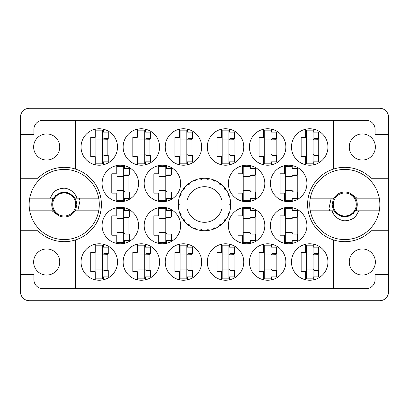 <?xml version="1.0" encoding="UTF-8"?>
<svg xmlns="http://www.w3.org/2000/svg" width="409" height="409" viewBox="0 0 409 409"><rect width="100%" height="100%" fill="white"/><g stroke="black" fill="none" stroke-linecap="round" stroke-linejoin="round"><path stroke-width="0.61" d="M33.635 146.984A13.047 13.047 0 0 0 46.682 160.031A13.047 13.047 0 0 0 59.729 146.984A13.047 13.047 0 0 0 46.682 133.937A13.047 13.047 0 0 0 33.635 146.984M33.635 262.016A13.047 13.047 0 0 0 46.682 275.063A13.047 13.047 0 0 0 59.729 262.016A13.047 13.047 0 0 0 46.682 248.969A13.047 13.047 0 0 0 33.635 262.016M375.365 262.016A13.047 13.047 0 0 1 362.318 275.063A13.047 13.047 0 0 1 349.271 262.016A13.047 13.047 0 0 1 362.318 248.969A13.047 13.047 0 0 1 375.365 262.016M375.365 146.984A13.047 13.047 0 0 1 362.318 160.031A13.047 13.047 0 0 1 349.271 146.984A13.047 13.047 0 0 1 362.318 133.937A13.047 13.047 0 0 1 375.365 146.984M75.44 169.06L75.44 120.333L333.56 120.333L333.56 169.06A37.173 37.173 0 0 0 333.56 239.94L333.56 288.667L75.44 288.667L75.44 239.94A37.173 37.173 0 0 0 75.44 169.06A37.173 37.173 0 0 0 37.879 178.268L20.45 178.268L20.45 291.755A8.978 8.978 0 0 0 29.428 300.733L379.572 300.733A8.978 8.978 0 0 0 388.55 291.755L388.55 117.245A8.978 8.978 0 0 0 379.572 108.267L29.428 108.267A8.978 8.978 0 0 0 20.45 117.245L20.45 178.268M81.054 146.984A18.236 18.236 0 0 0 99.29 165.221A18.236 18.236 0 0 0 117.526 146.984A18.236 18.236 0 0 0 99.29 128.748A18.236 18.236 0 0 0 81.054 146.984M102.097 183.457A18.236 18.236 0 0 0 120.333 201.693A18.236 18.236 0 0 0 138.569 183.457A18.236 18.236 0 0 0 120.333 165.221A18.236 18.236 0 0 0 102.097 183.457M144.178 183.457A18.236 18.236 0 0 0 162.414 201.693A18.236 18.236 0 0 0 180.65 183.457A18.236 18.236 0 0 0 162.414 165.221A18.236 18.236 0 0 0 144.178 183.457M228.35 183.457A18.236 18.236 0 0 0 246.586 201.693A18.236 18.236 0 0 0 264.822 183.457A18.236 18.236 0 0 0 246.586 165.221A18.236 18.236 0 0 0 228.35 183.457M270.431 183.457A18.236 18.236 0 0 0 288.667 201.693A18.236 18.236 0 0 0 306.903 183.457A18.236 18.236 0 0 0 288.667 165.221A18.236 18.236 0 0 0 270.431 183.457M123.135 146.984A18.236 18.236 0 0 0 141.371 165.221A18.236 18.236 0 0 0 159.612 146.984A18.236 18.236 0 0 0 141.371 128.748A18.236 18.236 0 0 0 123.135 146.984M165.221 146.984A18.236 18.236 0 0 0 183.457 165.221A18.236 18.236 0 0 0 201.693 146.984A18.236 18.236 0 0 0 183.457 128.748A18.236 18.236 0 0 0 165.221 146.984M207.307 146.984A18.236 18.236 0 0 0 225.543 165.221A18.236 18.236 0 0 0 243.779 146.984A18.236 18.236 0 0 0 225.543 128.748A18.236 18.236 0 0 0 207.307 146.984M249.388 146.984A18.236 18.236 0 0 0 267.629 165.221A18.236 18.236 0 0 0 285.865 146.984A18.236 18.236 0 0 0 267.629 128.748A18.236 18.236 0 0 0 249.388 146.984M291.474 262.016A18.236 18.236 0 0 0 309.71 280.252A18.236 18.236 0 0 0 327.946 262.016A18.236 18.236 0 0 0 309.71 243.779A18.236 18.236 0 0 0 291.474 262.016M249.388 262.016A18.236 18.236 0 0 0 267.629 280.252A18.236 18.236 0 0 0 285.865 262.016A18.236 18.236 0 0 0 267.629 243.779A18.236 18.236 0 0 0 249.388 262.016M207.307 262.016A18.236 18.236 0 0 0 225.543 280.252A18.236 18.236 0 0 0 243.779 262.016A18.236 18.236 0 0 0 225.543 243.779A18.236 18.236 0 0 0 207.307 262.016M165.221 262.016A18.236 18.236 0 0 0 183.457 280.252A18.236 18.236 0 0 0 201.693 262.016A18.236 18.236 0 0 0 183.457 243.779A18.236 18.236 0 0 0 165.221 262.016M123.135 262.016A18.236 18.236 0 0 0 141.371 280.252A18.236 18.236 0 0 0 159.612 262.016A18.236 18.236 0 0 0 141.371 243.779A18.236 18.236 0 0 0 123.135 262.016M270.431 225.543A18.236 18.236 0 0 0 288.667 243.779A18.236 18.236 0 0 0 306.903 225.543A18.236 18.236 0 0 0 288.667 207.307A18.236 18.236 0 0 0 270.431 225.543M228.35 225.543A18.236 18.236 0 0 0 246.586 243.779A18.236 18.236 0 0 0 264.822 225.543A18.236 18.236 0 0 0 246.586 207.307A18.236 18.236 0 0 0 228.35 225.543M291.474 146.984A18.236 18.236 0 0 0 309.71 165.221A18.236 18.236 0 0 0 327.946 146.984A18.236 18.236 0 0 0 309.71 128.748A18.236 18.236 0 0 0 291.474 146.984M144.178 225.543A18.236 18.236 0 0 0 162.414 243.779A18.236 18.236 0 0 0 180.65 225.543A18.236 18.236 0 0 0 162.414 207.307A18.236 18.236 0 0 0 144.178 225.543M102.097 225.543A18.236 18.236 0 0 0 120.333 243.779A18.236 18.236 0 0 0 138.569 225.543A18.236 18.236 0 0 0 120.333 207.307A18.236 18.236 0 0 0 102.097 225.543M81.054 262.016A18.236 18.236 0 0 0 99.29 280.252A18.236 18.236 0 0 0 117.526 262.016A18.236 18.236 0 0 0 99.29 243.779A18.236 18.236 0 0 0 81.054 262.016M95.22 129.208L95.22 137.306L90.732 137.306L90.732 156.662L95.22 156.662L95.22 164.761M116.263 165.681L116.263 173.779L111.775 173.779L111.775 193.135L116.263 193.135L116.263 201.233M158.349 165.681L158.349 173.779L153.861 173.779L153.861 193.135L158.349 193.135L158.349 201.233M242.517 165.681L242.517 173.779L238.028 173.779L238.028 193.135L242.517 193.135L242.517 201.233M284.603 165.681L284.603 173.779L280.114 173.779L280.114 193.135L284.603 193.135L284.603 201.233M137.306 129.208L137.306 137.306L132.818 137.306L132.818 156.662L137.306 156.662L137.306 164.761M179.387 129.208L179.387 137.306L174.899 137.306L174.899 156.662L179.387 156.662L179.387 164.761M221.473 129.208L221.473 137.306L216.985 137.306L216.985 156.662L221.473 156.662L221.473 164.761M263.56 129.208L263.56 137.306L259.071 137.306L259.071 156.662L263.56 156.662L263.56 164.761M305.646 244.239L305.646 252.338L301.152 252.338L301.152 271.694L305.646 271.694L305.646 279.792M263.56 244.239L263.56 252.338L259.071 252.338L259.071 271.694L263.56 271.694L263.56 279.792M221.473 244.239L221.473 252.338L216.985 252.338L216.985 271.694L221.473 271.694L221.473 279.792M179.387 244.239L179.387 252.338L174.899 252.338L174.899 271.694L179.387 271.694L179.387 279.792M137.306 244.239L137.306 252.338L132.818 252.338L132.818 271.694L137.306 271.694L137.306 279.792M284.603 207.767L284.603 215.865L280.114 215.865L280.114 235.221L284.603 235.221L284.603 243.319M242.517 207.767L242.517 215.865L238.028 215.865L238.028 235.221L242.517 235.221L242.517 243.319M305.646 129.208L305.646 137.306L301.152 137.306L301.152 156.662L305.646 156.662L305.646 164.761M158.349 207.767L158.349 215.865L153.861 215.865L153.861 235.221L158.349 235.221L158.349 243.319M116.263 207.767L116.263 215.865L111.775 215.865L111.775 235.221L116.263 235.221L116.263 243.319M95.22 244.239L95.22 252.338L90.732 252.338L90.732 271.694L95.22 271.694L95.22 279.792M75.44 120.333L42.894 120.333A8.978 8.978 0 0 0 33.916 129.31L33.916 134.357L20.45 134.357M388.55 134.357L375.084 134.357L375.084 129.31A8.978 8.978 0 0 0 366.106 120.333L333.56 120.333M388.55 178.268L371.121 178.268A37.173 37.173 0 0 0 333.56 169.06M333.56 288.667L366.106 288.667A8.978 8.978 0 0 0 375.084 279.69L375.084 274.644L388.55 274.644M333.56 239.94A37.173 37.173 0 0 0 371.121 230.732L388.55 230.732M75.44 288.667L42.894 288.667A8.978 8.978 0 0 1 33.916 279.69L33.916 274.644L20.45 274.644M20.45 230.732L37.879 230.732A37.173 37.173 0 0 0 75.44 239.94M103.354 279.792L103.354 276.888M103.354 247.143L103.354 244.239M107.848 270.574L107.848 253.457M124.397 243.319L124.397 240.41M124.397 210.671L124.397 207.767M128.886 234.101L128.886 216.985M166.483 243.319L166.483 240.41M166.483 210.671L166.483 207.767M170.972 234.101L170.972 216.985M313.78 164.761L313.78 161.857M313.78 132.112L313.78 129.208M318.268 155.543L318.268 138.426M250.651 243.319L250.651 240.41M250.651 210.671L250.651 207.767M255.139 234.101L255.139 216.985M292.737 243.319L292.737 240.41M292.737 210.671L292.737 207.767M297.225 234.101L297.225 216.985M145.44 279.792L145.44 276.888M145.44 247.143L145.44 244.239M149.929 270.574L149.929 253.457M187.526 279.792L187.526 276.888M187.526 247.143L187.526 244.239M192.015 270.574L192.015 253.457M229.613 279.792L229.613 276.888M229.613 247.143L229.613 244.239M234.101 270.574L234.101 253.457M271.694 279.792L271.694 276.888M271.694 247.143L271.694 244.239M276.182 270.574L276.182 253.457M313.78 279.792L313.78 276.888M313.78 247.143L313.78 244.239M318.268 270.574L318.268 253.457M271.694 164.761L271.694 161.857M271.694 132.112L271.694 129.208M276.182 155.543L276.182 138.426M229.613 164.761L229.613 161.857M229.613 132.112L229.613 129.208M234.101 155.543L234.101 138.426M187.526 164.761L187.526 161.857M187.526 132.112L187.526 129.208M192.015 155.543L192.015 138.426M145.44 164.761L145.44 161.857M145.44 132.112L145.44 129.208M149.929 155.543L149.929 138.426M292.737 201.233L292.737 198.329M292.737 168.59L292.737 165.681M297.225 192.015L297.225 174.899M250.651 201.233L250.651 198.329M250.651 168.59L250.651 165.681M255.139 192.015L255.139 174.899M166.483 201.233L166.483 198.329M166.483 168.59L166.483 165.681M170.972 192.015L170.972 174.899M124.397 201.233L124.397 198.329M124.397 168.59L124.397 165.681M128.886 192.015L128.886 174.899M103.354 164.761L103.354 161.857M103.354 132.112L103.354 129.208M107.848 155.543L107.848 138.426M313.079 130.149L313.079 163.82L306.346 163.82L306.346 130.149L313.079 130.149M313.079 132.112L318.688 132.112L318.688 138.426L315.324 138.426A2.244 2.244 0 0 0 313.079 140.67M313.079 161.857L318.688 161.857L318.688 155.543L315.324 155.543A2.244 2.244 0 0 1 313.079 153.298M313.698 139.121L318.268 139.259M314.189 138.738L318.268 138.978M313.079 153.999L306.346 153.999M313.079 139.97L306.346 139.97M102.654 245.18L102.654 278.851L95.921 278.851L95.921 245.18L102.654 245.18M102.654 247.143L108.267 247.143L108.267 253.457L104.898 253.457A2.244 2.244 0 0 0 102.654 255.702M102.654 276.888L108.267 276.888L108.267 270.574L104.898 270.574A2.244 2.244 0 0 1 102.654 268.33M103.272 254.153L107.848 254.291M103.763 253.769L107.848 254.009M102.654 269.03L95.921 269.03M102.654 255.001L95.921 255.001M123.697 208.708L123.697 242.379L116.964 242.379L116.964 208.708L123.697 208.708M123.697 210.671L129.31 210.671L129.31 216.985L125.941 216.985A2.244 2.244 0 0 0 123.697 219.229M123.697 240.41L129.31 240.41L129.31 234.101L125.941 234.101A2.244 2.244 0 0 1 123.697 231.857M124.316 217.68L128.886 217.818M124.806 217.291L128.886 217.537M123.697 232.557L116.964 232.557M123.697 218.529L116.964 218.529M165.783 208.708L165.783 242.379L159.05 242.379L159.05 208.708L165.783 208.708M165.783 210.671L171.391 210.671L171.391 216.985L168.027 216.985A2.244 2.244 0 0 0 165.783 219.229M165.783 240.41L171.391 240.41L171.391 234.101L168.027 234.101A2.244 2.244 0 0 1 165.783 231.857M166.402 217.68L170.972 217.818M166.892 217.291L170.972 217.537M165.783 232.557L159.05 232.557M165.783 218.529L159.05 218.529M249.95 208.708L249.95 242.379L243.217 242.379L243.217 208.708L249.95 208.708M249.95 210.671L255.564 210.671L255.564 216.985L252.195 216.985A2.244 2.244 0 0 0 249.95 219.229M249.95 240.41L255.564 240.41L255.564 234.101L252.195 234.101A2.244 2.244 0 0 1 249.95 231.857M250.569 217.68L255.139 217.818M251.06 217.291L255.139 217.537M249.95 232.557L243.217 232.557M249.95 218.529L243.217 218.529M292.036 208.708L292.036 242.379L285.303 242.379L285.303 208.708L292.036 208.708M292.036 210.671L297.65 210.671L297.65 216.985L294.281 216.985A2.244 2.244 0 0 0 292.036 219.229M292.036 240.41L297.65 240.41L297.65 234.101L294.281 234.101A2.244 2.244 0 0 1 292.036 231.857M292.655 217.68L297.225 217.818M293.146 217.291L297.225 217.537M292.036 232.557L285.303 232.557M292.036 218.529L285.303 218.529M144.74 245.18L144.74 278.851L138.007 278.851L138.007 245.18L144.74 245.18M144.74 247.143L150.354 247.143L150.354 253.457L146.984 253.457A2.244 2.244 0 0 0 144.74 255.702M144.74 276.888L150.354 276.888L150.354 270.574L146.984 270.574A2.244 2.244 0 0 1 144.74 268.33M145.359 254.153L149.929 254.291M145.849 253.769L149.929 254.009M144.74 269.03L138.007 269.03M144.74 255.001L138.007 255.001M186.826 245.18L186.826 278.851L180.093 278.851L180.093 245.18L186.826 245.18M186.826 247.143L192.434 247.143L192.434 253.457L189.07 253.457A2.244 2.244 0 0 0 186.826 255.702M186.826 276.888L192.434 276.888L192.434 270.574L189.07 270.574A2.244 2.244 0 0 1 186.826 268.33M187.445 254.153L192.015 254.291M187.93 253.769L192.015 254.009M186.826 269.03L180.093 269.03M186.826 255.001L180.093 255.001M228.907 245.18L228.907 278.851L222.174 278.851L222.174 245.18L228.907 245.18M228.907 247.143L234.521 247.143L234.521 253.457L231.151 253.457A2.244 2.244 0 0 0 228.907 255.702M228.907 276.888L234.521 276.888L234.521 270.574L231.151 270.574A2.244 2.244 0 0 1 228.907 268.33M229.531 254.153L234.101 254.291M230.016 253.769L234.101 254.009M228.907 269.03L222.174 269.03M228.907 255.001L222.174 255.001M270.993 245.18L270.993 278.851L264.26 278.851L264.26 245.18L270.993 245.18M270.993 247.143L276.607 247.143L276.607 253.457L273.238 253.457A2.244 2.244 0 0 0 270.993 255.702M270.993 276.888L276.607 276.888L276.607 270.574L273.238 270.574A2.244 2.244 0 0 1 270.993 268.33M271.612 254.153L276.182 254.291M272.103 253.769L276.182 254.009M270.993 269.03L264.26 269.03M270.993 255.001L264.26 255.001M313.079 245.18L313.079 278.851L306.346 278.851L306.346 245.18L313.079 245.18M313.079 247.143L318.688 247.143L318.688 253.457L315.324 253.457A2.244 2.244 0 0 0 313.079 255.702M313.079 276.888L318.688 276.888L318.688 270.574L315.324 270.574A2.244 2.244 0 0 1 313.079 268.33M313.698 254.153L318.268 254.291M314.189 253.769L318.268 254.009M313.079 269.03L306.346 269.03M313.079 255.001L306.346 255.001M270.993 130.149L270.993 163.82L264.26 163.82L264.26 130.149L270.993 130.149M270.993 132.112L276.607 132.112L276.607 138.426L273.238 138.426A2.244 2.244 0 0 0 270.993 140.67M270.993 161.857L276.607 161.857L276.607 155.543L273.238 155.543A2.244 2.244 0 0 1 270.993 153.298M271.612 139.121L276.182 139.259M272.103 138.738L276.182 138.978M270.993 153.999L264.26 153.999M270.993 139.97L264.26 139.97M228.907 130.149L228.907 163.82L222.174 163.82L222.174 130.149L228.907 130.149M228.907 132.112L234.521 132.112L234.521 138.426L231.151 138.426A2.244 2.244 0 0 0 228.907 140.67M228.907 161.857L234.521 161.857L234.521 155.543L231.151 155.543A2.244 2.244 0 0 1 228.907 153.298M229.531 139.121L234.101 139.259M230.016 138.738L234.101 138.978M228.907 153.999L222.174 153.999M228.907 139.97L222.174 139.97M186.826 130.149L186.826 163.82L180.093 163.82L180.093 130.149L186.826 130.149M186.826 132.112L192.434 132.112L192.434 138.426L189.07 138.426A2.244 2.244 0 0 0 186.826 140.67M186.826 161.857L192.434 161.857L192.434 155.543L189.07 155.543A2.244 2.244 0 0 1 186.826 153.298M187.445 139.121L192.015 139.259M187.93 138.738L192.015 138.978M186.826 153.999L180.093 153.999M186.826 139.97L180.093 139.97M144.74 130.149L144.74 163.82L138.007 163.82L138.007 130.149L144.74 130.149M144.74 132.112L150.354 132.112L150.354 138.426L146.984 138.426A2.244 2.244 0 0 0 144.74 140.67M144.74 161.857L150.354 161.857L150.354 155.543L146.984 155.543A2.244 2.244 0 0 1 144.74 153.298M145.359 139.121L149.929 139.259M145.849 138.738L149.929 138.978M144.74 153.999L138.007 153.999M144.74 139.97L138.007 139.97M292.036 166.621L292.036 200.292L285.303 200.292L285.303 166.621L292.036 166.621M292.036 168.59L297.65 168.59L297.65 174.899L294.281 174.899A2.244 2.244 0 0 0 292.036 177.143M292.036 198.329L297.65 198.329L297.65 192.015L294.281 192.015A2.244 2.244 0 0 1 292.036 189.771M292.655 175.599L297.225 175.732M293.146 175.21L297.225 175.451M292.036 190.471L285.303 190.471M292.036 176.443L285.303 176.443M249.95 166.621L249.95 200.292L243.217 200.292L243.217 166.621L249.95 166.621M249.95 168.59L255.564 168.59L255.564 174.899L252.195 174.899A2.244 2.244 0 0 0 249.95 177.143M249.95 198.329L255.564 198.329L255.564 192.015L252.195 192.015A2.244 2.244 0 0 1 249.95 189.771M250.569 175.599L255.139 175.732M251.06 175.21L255.139 175.451M249.95 190.471L243.217 190.471M249.95 176.443L243.217 176.443M165.783 166.621L165.783 200.292L159.05 200.292L159.05 166.621L165.783 166.621M165.783 168.59L171.391 168.59L171.391 174.899L168.027 174.899A2.244 2.244 0 0 0 165.783 177.143M165.783 198.329L171.391 198.329L171.391 192.015L168.027 192.015A2.244 2.244 0 0 1 165.783 189.771M166.402 175.599L170.972 175.732M166.892 175.21L170.972 175.451M165.783 190.471L159.05 190.471M165.783 176.443L159.05 176.443M123.697 166.621L123.697 200.292L116.964 200.292L116.964 166.621L123.697 166.621M123.697 168.59L129.31 168.59L129.31 174.899L125.941 174.899A2.244 2.244 0 0 0 123.697 177.143M123.697 198.329L129.31 198.329L129.31 192.015L125.941 192.015A2.244 2.244 0 0 1 123.697 189.771M124.316 175.599L128.886 175.732M124.806 175.21L128.886 175.451M123.697 190.471L116.964 190.471M123.697 176.443L116.964 176.443M102.654 130.149L102.654 163.82L95.921 163.82L95.921 130.149L102.654 130.149M102.654 132.112L108.267 132.112L108.267 138.426L104.898 138.426A2.244 2.244 0 0 0 102.654 140.67M102.654 161.857L108.267 161.857L108.267 155.543L104.898 155.543A2.244 2.244 0 0 1 102.654 153.298M103.272 139.121L107.848 139.259M103.763 138.738L107.848 138.978M102.654 153.999L95.921 153.999M102.654 139.97L95.921 139.97M29.719 210.814A35.072 35.072 0 0 1 64.218 169.428A35.072 35.072 0 0 1 98.717 210.814A35.072 35.072 0 0 1 29.719 210.814L53.446 210.814L58.528 215.615M52.684 198.186L51.902 202.45A12.485 12.485 0 0 0 53.446 210.814M51.902 202.45L53.446 198.186C60.629 190.067 67.807 190.067 74.99 198.186L76.529 202.419M98.717 198.186L74.99 198.186M53.446 198.186L29.719 198.186M50.149 198.186L53.513 192.23C56.933 189.326 60.905 188.002 65.42 188.263C71.089 189.495 74.959 192.803 77.02 198.186M98.717 210.814L74.99 210.814A12.485 12.485 0 0 1 58.615 215.655L52.071 210.814M53.513 192.23L56.079 190.4L58.942 189.096M77.817 210.814L80.011 200.533L79.228 198.186M58.441 215.569L57.976 215.313M52.715 204.5A11.503 11.503 0 0 1 64.218 192.997A11.503 11.503 0 0 1 75.721 204.5A11.503 11.503 0 0 1 64.218 216.003A11.503 11.503 0 0 1 52.715 204.5M55.619 195.451L54.392 197.762C59.116 192.153 64.668 191.146 71.054 194.74C74.571 197.051 76.493 200.303 76.815 204.5L75.537 210.814M230.119 200.011L230.344 200.011A26.232 26.232 0 0 1 230.707 203.288L229.751 204.265L229.751 204.735L230.712 205.579M230.712 205.604L230.712 203.426M215.425 228.35L215.911 228.12A26.232 26.232 0 0 0 219.25 226.192L221.637 224.362A26.232 26.232 0 0 0 224.362 221.637L226.192 219.25A26.232 26.232 0 0 0 228.12 215.911L229.27 213.135A26.232 26.232 0 0 0 230.272 209.408L230.344 208.989A26.232 26.232 0 0 0 230.707 205.712L230.732 204.5L229.751 204.5L230.717 203.534A26.232 26.232 0 0 1 230.727 204.086M178.273 204.914A26.232 26.232 0 0 0 178.283 205.466L179.249 204.735L179.249 204.265L178.293 203.288L178.283 205.466L179.249 204.5L178.268 204.5L179.249 204.5L178.288 203.467M184.29 221.223L184.638 221.637A26.232 26.232 0 0 0 187.363 224.362L189.75 226.192A26.232 26.232 0 0 0 193.089 228.12L195.865 229.27L194.904 227.859L193.334 228.237M195.359 229.086L195.865 229.27A26.232 26.232 0 0 0 199.592 230.272L202.573 230.661L201.274 229.546L199.592 230.272L200.124 230.364M202.036 230.615L202.573 230.661A26.232 26.232 0 0 0 206.427 230.661L209.408 230.272L207.869 229.526L206.698 230.64M208.876 230.364L209.408 230.272A26.232 26.232 0 0 0 213.135 229.27L215.911 228.12L214.229 227.803L213.135 229.27L213.641 229.086M219.955 224.638L220.471 225.313L221.637 224.362L219.812 224.577L219.25 226.192L219.694 225.886M224.638 219.955L225.313 220.471L226.192 219.25L224.577 219.812L224.362 221.637L224.71 221.223M229.086 213.641L229.27 213.135L227.859 214.096L228.12 215.911L228.35 215.425L228.12 215.911M221.739 208.989L187.261 208.989A17.817 17.817 0 0 0 221.739 208.989L230.073 208.989L230.272 209.408L230.344 208.989L229.347 208.989M187.261 208.989L178.656 208.989L178.728 209.408L178.927 208.989M178.707 209.28L178.728 209.408A26.232 26.232 0 0 0 179.73 213.135L180.88 215.911L181.197 214.229L179.73 213.135M181.044 214.214L180.262 214.541L180.88 215.911A26.232 26.232 0 0 0 182.808 219.25L183.114 219.694M184.423 219.812L182.808 219.25L184.638 221.637L184.423 219.812M189.045 224.638L188.529 225.313L189.75 226.192L189.188 224.577L187.363 224.362L187.777 224.71M184.362 219.955L183.687 220.471M178.293 205.712A26.232 26.232 0 0 0 178.656 208.989L178.728 209.408M228.35 193.575L228.12 193.089A26.232 26.232 0 0 0 226.192 189.75L224.362 187.363A26.232 26.232 0 0 0 221.637 184.638L219.25 182.808L219.694 183.114L219.25 182.808L219.812 184.423L221.637 184.638L221.223 184.29M187.261 200.011L221.739 200.011A17.817 17.817 0 0 0 187.261 200.011L178.927 200.011L178.728 199.592L178.881 200.011M179.914 195.359L179.73 195.865L181.197 194.771L180.88 193.089L180.65 193.575M178.293 203.288A26.232 26.232 0 0 1 178.656 200.011L179.653 200.011M183.114 189.306L182.808 189.75A26.232 26.232 0 0 0 180.88 193.089L179.73 195.865A26.232 26.232 0 0 0 178.728 199.592L178.656 200.011M221.739 200.011L230.323 199.868M230.339 199.965L230.272 199.592L230.073 200.011M230.344 200.011L230.272 199.592A26.232 26.232 0 0 0 229.27 195.865L229.086 195.359M227.859 194.904L229.27 195.865L228.12 193.089L227.859 194.904M224.362 187.363L224.577 189.188L226.192 189.75L225.886 189.306M219.25 182.808A26.232 26.232 0 0 0 215.911 180.88L215.425 180.65M214.229 181.197L215.911 180.88L213.135 179.73L214.229 181.197M213.641 179.914L213.135 179.73A26.232 26.232 0 0 0 209.408 178.728L208.876 178.636M207.869 179.474L209.408 178.728L206.427 178.339L207.869 179.474M206.964 178.385L206.427 178.339A26.232 26.232 0 0 0 202.573 178.339L202.036 178.385M201.274 179.454L202.573 178.339L199.592 178.728L201.274 179.454M200.124 178.636L199.592 178.728A26.232 26.232 0 0 0 195.865 179.73L195.359 179.914M194.904 181.141L195.865 179.73L193.089 180.88L194.904 181.141M193.575 180.65L193.089 180.88A26.232 26.232 0 0 0 189.75 182.808L189.306 183.114M189.188 184.423L189.75 182.808L187.363 184.638L189.188 184.423M187.777 184.29L187.363 184.638A26.232 26.232 0 0 0 184.638 187.363L184.29 187.777M184.51 189.07L184.638 187.363L182.808 189.75L184.51 189.07M181.044 194.786L180.262 194.459M184.362 189.045L183.687 188.529M189.045 184.362L188.529 183.687M194.786 181.044L194.459 180.262M201.187 179.331L201.075 178.493M207.813 179.331L207.925 178.493M225.313 188.529L224.868 188.871M214.214 181.044L214.541 180.262M219.955 184.362L220.471 183.687M228.738 194.459L228.217 194.674M230.717 205.466L229.751 204.5M227.956 214.214L228.738 214.541L229.27 213.135M214.214 227.956L214.541 228.738M207.813 229.669L207.925 230.507L209.408 230.272M180.65 215.425L180.88 215.911M201.075 230.507L201.187 229.669M379.281 198.186A35.072 35.072 0 0 1 344.782 239.572A35.072 35.072 0 0 1 310.283 198.186A35.072 35.072 0 0 1 379.281 198.186L355.554 198.186L350.472 193.385M356.316 210.814L357.098 206.55A12.485 12.485 0 0 0 355.554 198.186M357.098 206.55L355.554 210.814C348.371 218.933 341.193 218.933 334.01 210.814L332.471 206.581M310.283 210.814L334.01 210.814M355.554 210.814L379.281 210.814M358.851 210.814L355.487 216.77C352.067 219.674 348.095 220.998 343.58 220.737C337.911 219.505 334.041 216.197 331.98 210.814M310.283 198.186L334.01 198.186A12.485 12.485 0 0 1 350.385 193.345L356.929 198.186M355.487 216.77L352.921 218.6L350.058 219.904M331.183 198.186L328.989 208.467L329.772 210.814M350.559 193.431L351.024 193.687M356.285 204.5A11.503 11.503 0 0 1 344.782 216.003A11.503 11.503 0 0 1 333.279 204.5A11.503 11.503 0 0 1 344.782 192.997A11.503 11.503 0 0 1 356.285 204.5M353.381 213.549L354.608 211.238C349.884 216.847 344.332 217.854 337.946 214.26C334.429 211.949 332.507 208.697 332.185 204.5L333.463 198.186"/></g></svg>
